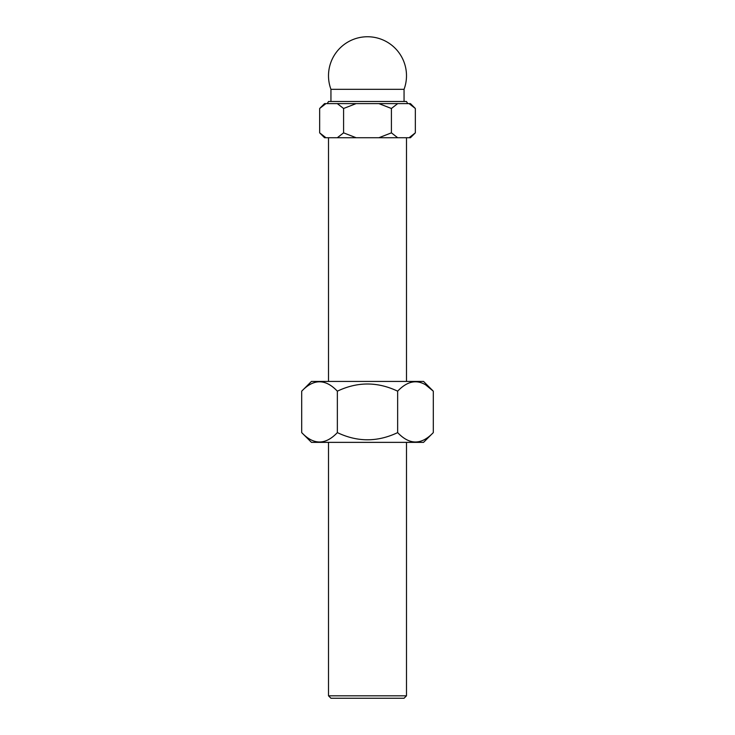 <?xml version="1.0" encoding="UTF-8"?>
<svg xmlns="http://www.w3.org/2000/svg" width="735" height="735" viewBox="0 0 735 735"><rect width="100%" height="100%" fill="white"/><g stroke="black" fill="none" stroke-linecap="round" stroke-linejoin="round"><path stroke-width="1.1" d="M406.492 695.815L404.057 698.25L330.943 698.25L328.508 695.815L406.492 695.815L406.492 442.36M328.508 695.815L328.508 442.36M397.644 391.176L397.644 432.612C409.542 445.116 421.431 445.116 433.301 432.612L423.553 442.36L311.447 442.36L301.699 432.612C313.569 445.116 325.458 445.116 337.356 432.612C357.44 442.176 377.533 442.176 397.644 432.612C409.514 445.116 421.403 445.116 433.301 432.612L433.301 391.176C421.431 378.672 409.542 378.672 397.644 391.176C377.533 381.612 357.44 381.612 337.356 391.176C325.486 378.672 313.597 378.672 301.699 391.176C313.569 378.672 325.458 378.672 337.356 391.176L337.356 432.612C325.486 445.116 313.597 445.116 301.699 432.612L301.699 391.176L311.447 381.428L423.553 381.428L433.301 391.176L425.721 384.919M406.492 381.428L406.492 137.73M328.508 381.428L328.508 137.73M397.69 103.607L410.461 103.607L415.339 108.486L415.339 132.851L409.073 137.73L397.69 137.73L391.415 132.851L391.415 108.486L397.69 103.607L324.539 103.607L319.661 108.486L325.927 103.607M391.415 132.851L378.883 137.73L356.117 137.73L343.585 132.851L337.31 137.73L324.539 137.73L319.661 132.851L319.661 108.486M404.057 101.494L404.057 89.312L330.943 89.312L330.943 101.494M407.714 103.607L406.492 101.494L328.508 101.494L327.286 103.607M409.073 103.607L415.339 108.486M378.883 103.607L391.415 108.486M343.585 132.851L343.585 108.486L356.117 103.607M337.31 103.607L343.585 108.486M325.927 137.73L319.661 132.851M397.69 137.73L378.883 137.73M356.117 137.73L337.31 137.73M415.339 132.851L410.461 137.73L409.073 137.73M404.057 89.312A38.992 38.992 0 0 0 367.5 36.75A38.992 38.992 0 0 0 330.943 89.312"/></g></svg>
